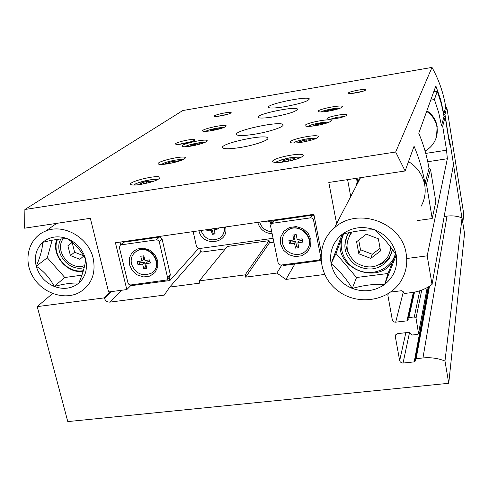 <?xml version="1.0" encoding="UTF-8"?>
<svg xmlns="http://www.w3.org/2000/svg" width="489" height="489" viewBox="0 0 489 489"><rect width="100%" height="100%" fill="white"/><g stroke="black" fill="none" stroke-linecap="round" stroke-linejoin="round"><path stroke-width="0.73" d="M449.764 144.469L450.332 144.383L453.499 164.273L432.031 284.488C425.986 288.932 419.165 291.633 411.561 292.599L404.635 293.449L401.628 290.717L390.687 292.061M200.979 251.468L169.72 287.067L164.255 295.118L109.897 302.129C107.207 302.202 105.404 300.931 104.481 298.308L104.371 297.868L37.237 306.609L67.788 421.591L448.743 383.29L444.978 361.01C437.82 358.211 430.485 357.19 422.961 357.954L446.995 216.138L444.171 216.529M446.995 216.138C452.154 215.447 457.166 216.028 462.044 217.874L464.55 233.601L448.743 383.29M225.356 248.846L201.865 252.092L200.362 251.034L199.799 248.491M269.072 240.661L227.299 246.456L199.341 280.875L245.154 274.861L269.072 240.661L269.5 242.746L273.864 242.147M169.72 287.067L199.848 283.125L199.341 280.875M245.154 274.861L245.643 277.141L269.5 242.746M245.643 277.141L276.896 273.051L281.878 264.952M450.332 144.383L450.131 145.215L448.829 139.787L445.155 116.785L444.024 116.364L441.512 125.759L442.698 126.199L445.155 116.785M442.698 126.199L446.549 150.209L447.349 158.748L427.19 255.851L432.031 284.488M407.398 258.43L427.19 255.851M276.896 273.051L285.937 279.433L324.635 274.439M422.961 357.954L416.127 358.688L429.495 286.236M387.997 293.858L387.869 295.258L392.282 319.751C392.759 321.395 393.902 322.202 395.705 322.165L406.958 320.857L408.113 320.014L408.113 318.143L408.883 317.581L414.299 316.951L416.017 318.162L418.535 333.529L417.355 334.433L411.958 335.038L408.987 332.337L397.759 333.608L395.497 335.228L395.332 336.676L399.66 360.68L400.363 362.068L402.722 363.089L414.207 361.884L415.387 360.98L415.338 359.293L416.127 358.688M430.717 100.147L434.421 99.536L437.264 91.254L441.304 103.662L444.024 116.364M433.719 91.846L437.264 91.254M441.512 125.759L438.664 112.501L434.421 99.536M444.978 361.01L462.044 217.874M52.531 293.547L37.237 306.609M104.371 297.868L110.685 291.701M285.937 279.433L294.873 263.999M436.536 136.48L437.166 126.455C435.968 119.829 432.539 114.603 426.879 110.777M273.076 238.302L199.084 248.589L196.566 246.811L193.161 231.609M272.141 233.736C264.738 233.204 259.934 229.408 257.715 222.354M225.6 226.963C229.39 243.73 202.397 247.458 198.95 230.784M224.414 227.128C224.867 230.594 224.011 233.595 221.853 236.144M224.17 227.165C224.763 231.804 223.265 235.46 219.671 238.137C211.193 241.914 204.94 239.365 200.893 230.502M218.332 228.002L218.534 228.907L214.799 229.53L214.384 230.576L215.111 233.919L212.202 234.329L211.468 230.991L210.203 230.099L206.878 230.576L206.682 229.671M271.737 231.774C265.6 231.144 261.572 227.911 259.659 222.079M270.857 224.262L270.503 222.556L269.219 221.651L265.802 222.14L265.613 221.224M218.351 228.082L216.065 228.412L215.197 229.384M215.331 228.931L216.065 228.412M214.928 233.082L213.082 233.345L212.202 234.329M213.082 233.345L212.354 230.013L211.468 230.991M206.878 230.576L207.776 229.598L211.089 229.121L212.354 230.013M271.591 223.436L271.212 221.59L270.503 222.556M265.802 222.14L266.523 221.175L269.934 220.686L271.212 221.59M425.075 151.028C428.939 148.907 431.97 145.966 434.189 142.189C436.842 137.495 437.771 132.476 436.97 127.134C435.766 120.496 432.325 115.251 426.652 111.406M294.506 243.235L289.531 243.913L288.877 240.655L293.852 239.971L292.868 235.068L296.2 234.604L297.178 239.512L302.178 238.821L302.825 242.092L297.832 242.776L298.803 247.666L295.484 248.119L294.506 243.235L295.631 241.407L290.68 242.092L289.531 243.913M282.581 243.198C281.756 238.241 283.217 234.152 286.97 230.93C299.072 220.417 317.697 240.441 305.649 250.967C298.657 258.265 284.219 253.375 282.581 243.198M142.617 264.072L137.99 264.708L137.244 261.584L141.877 260.943L140.759 256.236L143.852 255.808L144.964 260.515L149.616 259.873L150.355 263.015L145.71 263.65L146.822 268.339L143.735 268.761L142.617 264.072L144.512 262.202L139.909 262.837L137.99 264.708M131.468 263.993C130.392 258.223 132.219 253.883 136.957 250.973C150.013 243.265 164.506 265.882 151.272 273.192C142.116 276.713 135.514 273.651 131.468 263.993M320.937 260.551L283.052 265.564L282.905 264.818M272.55 222.122L273.901 220.728L273.767 220.056M273.901 220.728L312.239 215.191L314.127 215.692M169.151 277.391L169.879 280.539L130.606 285.735L130.429 285.001M122.488 243.571L124.12 242.134L159.793 237.073L162.085 239.029L170.361 274.775L169.542 276.957L167.458 279.262M159.64 236.419L159.793 237.073M120.704 244.787L120.056 242.092M130.606 285.735L126.816 289.58L115.435 242.758L313.859 214.304L321.175 251.951M336.609 223.662L328.81 182.452L405.13 170.979L395.674 152.006L24.896 209.488L24.572 228.186L90.337 218.302L108.576 291.976L126.816 289.58M395.674 152.006L432.001 67.409C438.926 79.896 443.505 93.093 445.736 106.993L443.835 113.992L444.953 114.408L449.11 140.447L449.403 139.096L450.247 144.396M426.475 184.115L432.203 218.522L435.84 201.719L430.461 169.09L429.036 168.558L424.972 183.552L426.475 184.115L430.461 169.09M432.203 218.522L417.368 220.576M198.43 248.577L169.879 280.539M24.896 209.488L182.776 110.538L432.001 67.409M444.953 114.408L446.818 107.391L463.774 214.164L462.802 222.629M453.456 164.53L461.952 217.843M445.736 106.993L446.818 107.391M429.036 168.558C427.038 156.486 423.615 144.713 418.767 133.228L435.858 85.923L440.687 99.762L443.835 113.992M405.13 170.979L414.061 146.254C419.201 158.387 422.838 170.82 424.972 183.552M328.443 111.162C322.422 112.103 318.981 112.207 318.113 111.48C316.34 109.493 341.89 104.353 342.508 106.571C341.952 107.971 337.263 109.505 328.443 111.162M140.661 184.432C135.27 185.233 131.987 185.252 130.826 184.5C127.036 181.939 157.586 174.414 159.927 177.305C159.591 179.628 153.167 182.006 140.661 184.432M167.819 163.809C162.531 164.61 159.377 164.665 158.357 163.968C155.276 161.712 183.577 155.056 185.337 157.605C184.885 159.573 179.047 161.639 167.819 163.809M316.09 125.587C309.788 126.553 306.157 126.62 305.185 125.795C303.094 123.528 330.442 117.941 331.285 120.465C330.747 122.079 325.68 123.79 316.09 125.587M301.799 142.268C295.203 143.259 291.358 143.283 290.264 142.354C287.752 139.732 317.159 133.589 318.315 136.492C317.813 138.381 312.312 140.306 301.799 142.268M285.075 161.792C278.18 162.794 274.109 162.77 272.856 161.718C269.763 158.668 301.56 151.822 303.162 155.184C302.746 157.415 296.713 159.616 285.075 161.792M191.144 146.095C185.991 146.896 182.959 146.975 182.055 146.339C179.5 144.347 205.857 138.363 207.202 140.618C206.682 142.305 201.327 144.133 191.144 146.095M211.395 130.71C206.389 131.504 203.479 131.614 202.666 131.028C200.514 129.267 225.178 123.821 226.211 125.826C225.655 127.287 220.716 128.919 211.395 130.71M239.965 147.55C230.16 149.041 224.408 149.139 222.709 147.843C218.314 143.925 265.545 133.558 267.77 137.929C269.922 139.915 254.671 145.251 239.965 147.55M273.797 116.81C264.677 118.259 259.445 118.448 258.082 117.397C254.971 114.371 296.23 105.728 297.508 109.133C296.572 111.419 288.669 113.98 273.797 116.81M254.647 134.206C244.268 135.814 238.241 135.966 236.56 134.671C232.44 130.838 281.059 120.404 282.984 124.695C284.959 126.608 269.604 131.828 254.647 134.206M284.971 106.657C275.338 108.203 269.836 108.448 268.467 107.397C265.466 104.408 308.247 95.557 309.36 98.937C308.333 101.18 300.203 103.754 284.971 106.657M356.004 92.873C351.78 93.552 349.262 93.68 348.455 93.258C346.591 91.993 366.249 88.142 365.851 89.848C365.136 90.771 361.854 91.779 356.004 92.873M335.65 118.619C331.059 119.328 328.272 119.426 327.275 118.9C324.733 117.256 347.416 112.708 347.056 114.939C346.23 116.137 342.428 117.366 335.65 118.619M182.421 143.9C178.846 144.463 176.627 144.561 175.759 144.188C172.862 142.825 194.426 137.91 194.653 139.872C193.833 141.156 189.756 142.501 182.421 143.9M220.692 115.899C217.269 116.461 215.203 116.578 214.488 116.254C212.385 115.172 231.169 111.095 231.169 112.635C230.435 113.619 226.945 114.707 220.692 115.899M320.815 258.204L320.252 259.347L318.859 260.05L280.979 265.069L279.182 264.616L278.162 263.082L270.545 225.955L271.419 223.675L272.428 223.277L310.619 217.831L312.22 218.131L313.486 219.854L320.802 257.434M280.497 243.76L280.68 237.086L283.828 231.297L289.341 227.538L296.132 226.584L302.844 228.626L308.125 233.271L310.925 239.573L310.686 246.279L307.471 252.043L301.939 255.735L295.185 256.639L288.541 254.592L283.302 250.001L280.497 243.76M159.255 241.768L167.629 277.789L166.804 279.989L130.704 284.983L129.004 284.537L127.984 283.064L119.353 247.44L120.386 245.068L121.009 244.879L156.743 239.793L158.442 240.423L159.255 241.768L162.085 239.029M129.383 264.543L129.285 258.149L131.993 252.611L136.999 249.035L143.308 248.143L149.665 250.13L154.799 254.598L157.672 260.655L157.721 267.08L154.952 272.587L149.927 276.108L143.65 276.945L137.348 274.959L132.262 270.539L129.383 264.543M134.775 252.507L137.244 250.71C148.894 243.705 163.564 262.306 153.558 271.316M284.47 233.608L287.141 230.674C297.654 221.401 315.564 236.401 307.899 248.039M149.982 261.45L147.586 261.78L145.71 263.65M146.443 266.756L145.618 266.866L143.735 268.761M145.618 266.866L144.512 262.202M139.909 262.837L139.536 261.267M143.02 255.924L143.772 259.091L141.877 260.943M302.502 240.466L298.938 240.955L297.832 242.776M298.479 246.016L296.603 246.267L295.484 248.119M296.603 246.267L295.631 241.407M290.68 242.092L290.35 240.454M294.323 234.867L294.983 238.161L293.852 239.971M217.776 116.309L228.143 114.151M178.729 144.359L191.957 141.517M330.24 119.224L337.178 117.256L344.348 116.51M351.713 93.43L362.832 91.309M210.337 130.881L209.873 130.948M210.319 130.789L211.242 130.337L210.838 130.251L214.879 129.175L219.683 128.662L218.302 129.255M190.282 146.229L189.695 146.315M190.227 145.997L191.242 145.477L190.851 145.38L195.197 144.2L200.27 143.693L198.687 144.487M291.799 160.459L288.981 161.083M286.016 161.639L282.074 161.816L283.73 160.838L283.082 160.649L288.137 159.218L294.61 158.687L292.978 159.652L293.486 160.031M302.129 142.22L298.828 142.513L300.319 141.682L299.69 141.523L304.329 140.245L310.362 139.689L308.889 140.508L309.525 140.655M313.706 125.942L313.186 126.009M313.663 125.728L314.531 125.276L313.914 125.135L320.356 123.619L323.852 123.411L322.801 124.206M169.341 163.546L166.48 163.827L168.253 162.886L167.868 162.776L172.574 161.468L177.947 160.979L176.346 161.969M142.91 184.041L139.554 184.212L141.174 182.984L146.303 181.523L152.012 181.052L150.056 182.159L150.435 182.275M326.059 111.523L325.729 111.571M326.047 111.455L326.835 111.058L326.236 110.942L330.222 109.884L335.54 109.316L334.342 109.964M396.273 255.136C397.912 267.116 394.055 276.866 384.69 284.384L396.273 255.136C389.788 245.13 382.642 236.7 374.843 229.854C386.579 234.806 393.724 243.229 396.273 255.136M342.092 234.365C351.884 227.238 362.801 225.735 374.843 229.854C364.568 229.751 353.651 231.254 342.092 234.365L331.114 263.687C329.25 251.902 332.911 242.128 342.092 234.365M352.282 288.431C340.839 283.571 333.785 275.325 331.114 263.687C338.908 270.069 345.967 278.314 352.282 288.431C363.639 285.228 374.44 283.877 384.69 284.384C374.819 291.224 364.018 292.569 352.282 288.431L356.53 277.507L335.992 253.455L331.114 263.687M406.182 253.834C407.673 263.009 406.225 271.591 401.836 279.567C389.947 301.145 357.82 306.401 337.746 290.668C317.312 275.386 315.307 243.956 334.421 227.874C357.294 206.37 402.111 222.354 406.182 253.834M408.529 161.572C417.447 167.226 422.857 175.093 424.752 185.166C425.913 192.617 424.715 199.622 421.157 206.187M356.218 185.985L358.058 178.051M356.53 277.507L388.015 273.498L395.656 254.201M343.26 234.06L335.992 253.455M388.015 273.498L384.69 284.384M356.591 241.737L366.334 234.188L378.358 238.785L380.546 250.924L370.76 258.394L358.828 253.803L356.591 241.737M352.092 232.037C344.311 242.911 345.503 253.082 355.68 262.55C367.759 269.616 378.217 268.113 387.056 258.021C389.317 254.635 390.448 250.894 390.442 246.792M340.32 241.908C335.931 268.895 377.398 285.063 392.545 262.067M343.767 233.931C336.89 247.293 344.433 265.056 359.158 270.619C373.773 276.444 391.463 268.382 395.381 253.791M348.663 232.764C341.89 245.093 344.225 255.863 355.674 265.081C368.804 271.853 379.929 269.836 389.055 259.023L392.514 249.628M347.324 234.891C345.069 240.991 345.393 247.031 348.302 253.021M378.999 264.946C383.578 263.192 387.215 260.325 389.898 256.358L392.05 252.196M351.163 232.226L349.274 235.949M389.88 251.664L391.017 247.562M380.075 248.308L372.282 254.262L370.76 258.394M372.282 254.262L360.491 249.732L358.828 253.803M360.491 249.732L358.712 240.093M85.661 259.28C87.751 269.029 85.465 276.976 78.808 283.119C82.769 273.834 85.055 265.888 85.661 259.28C81.431 251.108 75.385 244.249 67.519 238.711C76.84 242.74 82.892 249.598 85.661 259.28M42.72 242.336C49.756 236.554 58.026 235.343 67.519 238.711C61.046 238.571 52.781 239.775 42.72 242.336C42.445 248.889 40.287 256.847 36.247 266.218C34.028 256.597 36.186 248.638 42.72 242.336M54.193 286.432C45.067 282.465 39.083 275.723 36.247 266.218C44.041 271.426 50.025 278.162 54.193 286.432C64.102 283.816 72.305 282.709 78.808 283.119C71.706 288.706 63.503 289.812 54.193 286.432L64.805 277.507L47.311 257.758L36.247 266.218M93.154 258.229C96.101 273.412 91.614 284.763 79.695 292.288C64.444 300.931 41.901 293.082 32.525 276.016C22.867 259.091 29.071 237.318 45.862 230.979C63.778 223.357 88.643 237.648 93.154 258.229M52.109 240.233L47.311 257.758M81.907 275.173L64.805 277.507M83.784 255.961L79.909 259.317L70.422 255.57L67.916 245.729L71.987 242.165M63.118 238.809C53.967 251.144 70.434 271.468 84.683 265.545M56.822 239.433C50.764 254.573 67.005 274.103 83.191 271.303M57.555 239.335C50.844 254.188 67.348 274.078 83.393 270.631M60.923 238.962C52.806 252.361 69.242 272.428 84.23 267.538M62.794 238.828L62.378 240.044M83.692 265.857L84.64 265.753M83.692 255.808L74.603 252.226L70.422 255.57M74.603 252.226L72.134 242.471L67.916 245.729M104.481 298.308L111.321 291.615M109.897 302.129L121.749 290.246M387.869 295.258L388.333 293.651M395.705 322.165L403.327 291.792M406.958 320.857L413.352 292.349M408.883 317.581L414.513 292.141M414.299 316.951L419.739 290.802M416.017 318.162L421.72 290.111M418.584 332.887L427.19 287.593M395.332 336.676L395.821 334.665M399.66 360.68L405.833 332.697M403.052 363.07L409.55 332.373M414.207 361.884L428.254 286.994M425.742 153.405L446.549 150.209M427.747 161.718L447.349 158.748M211.089 229.121L210.203 230.099M269.934 220.686L269.219 221.651M356.493 178.289L357.465 183.595M347.6 179.628L350.723 196.541M310.619 217.831L312.239 215.191M313.486 219.854L314.586 218.033M272.428 223.277L274.366 220.618M167.629 277.789L170.361 274.775M121.009 244.879L124.12 242.134M156.492 239.818L159.341 237.092M206.04 131.364C207.593 129.756 221.242 126.889 223.314 127.733M185.533 146.737C186.645 144.921 202.507 141.529 204.274 142.733M276.86 162.531C276.041 159.952 299.604 155.239 299.843 157.941M294.005 143.039C294.207 140.832 314.127 136.908 315.148 138.87M320.399 123.827L321.224 123.699M322.379 123.534L322.667 123.937M308.742 126.37C309.671 124.463 326.646 121.15 328.217 122.568M163.491 164.347L167.88 162.843M174.885 161.236L180.954 160.533M161.987 164.445C162.489 162.36 181.028 158.314 182.354 159.995M134.671 185.044C134.31 182.648 156.138 177.751 156.847 180.062M321.542 111.944C322.984 110.282 337.551 107.458 339.5 108.466M212.538 130.514L212.385 129.787M215.056 130.013L214.879 129.175M216.945 129.591L216.792 128.882M218.699 129.065L218.632 128.741M327.874 111.254L327.734 110.502M330.399 110.814L330.222 109.884M332.404 110.404L332.245 109.548M334.415 109.799L334.342 109.395M140.374 184.212L140.276 183.803M143.528 183.925L143.155 182.324M146.706 183.247L146.303 181.523M148.662 181.248L148.992 182.678L148.662 181.254M150.899 181.584L150.789 181.126M167.201 163.827L167.122 163.485M169.952 163.43L169.677 162.201M172.88 162.825L172.574 161.468M175.019 162.317L174.762 161.187L175.019 162.317M176.877 161.456L176.786 161.052M315.717 125.649L315.527 124.652M318.425 125.172L318.198 123.98M320.57 124.726L320.362 123.625M299.439 142.556L299.372 142.213M301.676 142.226L301.438 140.979M304.623 141.767L304.329 140.245M306.64 139.86L306.915 141.284L306.646 139.872M309.109 140.264L309.011 139.756M282.758 161.871L282.679 161.456M285.289 161.523L284.989 160.031M288.522 161.174L288.137 159.218M293.284 159.322L293.168 158.748M192.721 145.814L192.513 144.866M195.429 145.27L195.197 144.2M197.434 144.805L197.238 143.907L197.434 144.805M199.243 144.133L199.164 143.772M357.875 182.807L359.366 177.855M408.113 320.014L408.205 319.604M408.113 318.143L413.883 292.257M418.602 333.168L427.264 287.556M415.387 360.98L415.448 360.656M415.338 359.293L428.859 286.633M215.667 228.559L214.799 229.53M271.419 223.675L273.363 221.016M120.386 245.068L123.503 242.324M230.949 112.971L231.169 112.635M194.31 140.398L194.653 139.872M346.75 115.373L347.056 114.939M282.984 124.695L283.07 125.141M267.77 137.929L267.874 138.466M205.893 131.37C206.59 129.86 223.766 126.614 223.485 127.672M207.202 140.618L207.269 140.936M185.331 146.749C186.443 144.444 207.654 141.309 204.518 142.635M303.162 155.184L303.247 155.612M276.334 162.525C274.708 162.134 279.109 160.581 289.531 157.868C301.829 156.388 299.898 157.88 300.417 157.69M318.315 136.492L318.37 136.798M293.651 143.039C294.133 141.963 298.59 140.569 307.013 138.845C313.779 138.326 316.621 138.277 315.552 138.711M308.498 126.37C309.861 123.851 331.377 121.138 328.498 122.464M185.337 157.605L185.435 158.039M161.706 164.451C163.295 162.971 167.947 161.498 175.673 160.037C181.303 159.573 183.644 159.506 182.703 159.848M159.927 177.305L160.062 177.91M134.267 185.05C134.237 183.815 139.787 182.036 150.905 179.72C158.552 179.127 156.187 179.842 157.336 179.842M321.371 111.95C322.068 110.367 339.739 107.268 339.696 108.399M211.327 130.722L211.254 130.374M216.951 129.585L216.798 128.888M326.903 111.406L326.841 111.082M141.743 183.974L141.559 183.192M168.418 163.613L168.265 162.953M314.635 125.814L314.537 125.312M300.46 142.385L300.332 141.731M306.921 141.284L306.652 139.885M293.076 160.135L292.978 159.652M283.901 161.676L283.742 160.905M290.986 160.563L290.649 158.858M191.37 146.052L191.254 145.533M334.421 227.874L360.54 177.678M389.898 256.358L389.055 259.023M45.862 230.979L56.706 223.357"/></g></svg>
